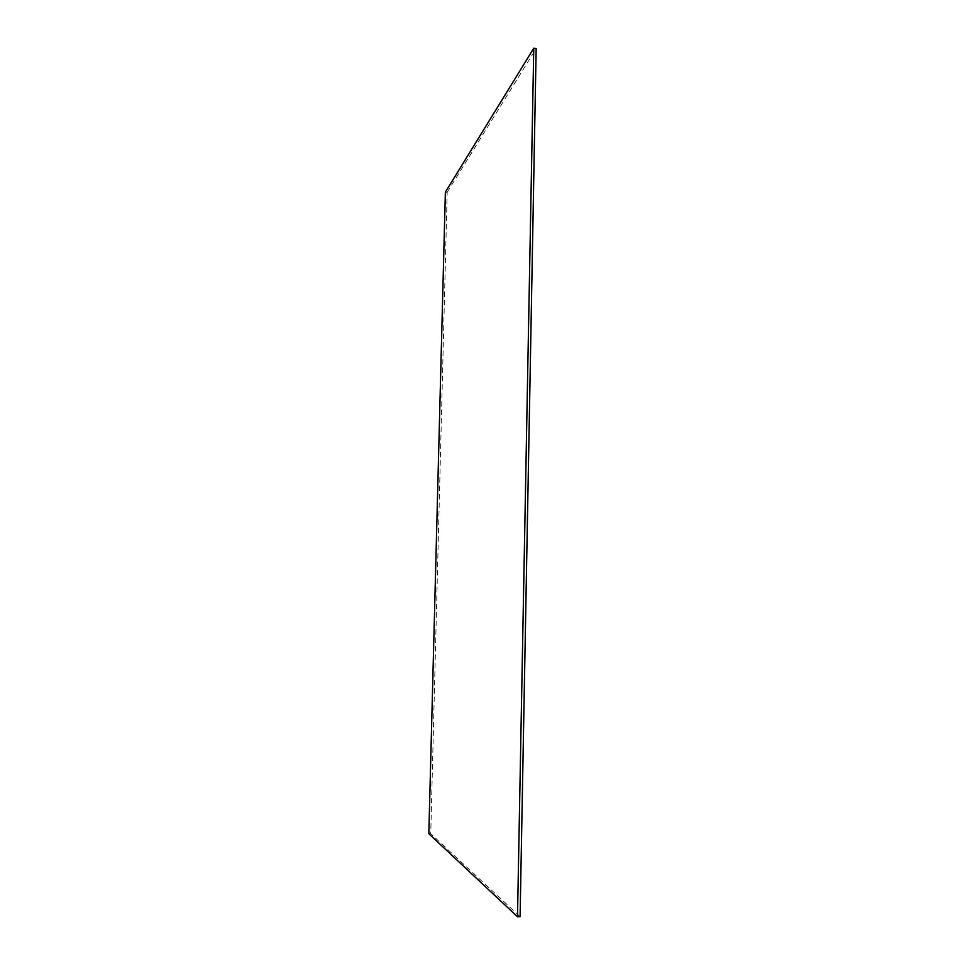 <?xml version="1.0" encoding="UTF-8"?>
<svg xmlns="http://www.w3.org/2000/svg" width="965" height="965" viewBox="0 0 965 965"><rect width="100%" height="100%" fill="white"/><g stroke="black" fill="none" stroke-linecap="round" stroke-linejoin="round"><path stroke-width="0.72" stroke-dasharray="4.83 3.62" d="M428.834 833.736L430.752 833.712L520.087 916.666M445.372 192.119L447.181 192.288L430.752 833.712M447.181 192.288L536.166 48.552"/><path stroke-width="1.45" d="M517.505 916.75L520.087 916.666L536.166 48.552L533.766 48.25L445.372 192.119L428.834 833.736L517.505 916.75L533.766 48.25"/></g></svg>
